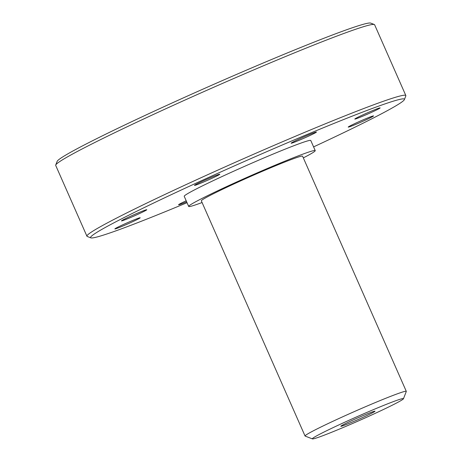 <?xml version="1.0" encoding="UTF-8"?>
<svg xmlns="http://www.w3.org/2000/svg" width="462" height="462" viewBox="0 0 462 462"><rect width="100%" height="100%" fill="white"/><g stroke="black" fill="none" stroke-linecap="round" stroke-linejoin="round"><path stroke-width="0.69" d="M357.305 123.724A13.831 0.612 156.2 0 0 373.533 115.927A13.831 0.612 156.2 0 0 354.816 123.585A13.831 0.612 156.2 0 0 348.221 127.09A13.831 0.612 156.2 0 0 357.305 123.724M186.192 200.785A13.831 0.612 156.2 0 0 178.563 204.77A13.831 0.612 156.2 0 0 186.654 201.825M123.96 225.554A13.831 0.612 156.2 0 0 139.68 218.185A13.831 0.612 156.2 0 0 140.188 217.758A13.831 0.612 156.2 0 0 127.287 222.776A13.831 0.612 156.2 0 0 114.882 228.921A13.831 0.612 156.2 0 0 123.96 225.554M130.55 217.527A13.831 0.612 156.2 0 0 140.182 213.236A13.831 0.612 156.2 0 0 146.777 209.731A13.831 0.612 156.2 0 0 133.876 214.749A13.831 0.612 156.2 0 0 121.466 220.894A13.831 0.612 156.2 0 0 130.55 217.527M203.551 182.028A13.831 0.612 156.2 0 0 219.779 174.232A13.831 0.612 156.2 0 0 206.878 179.25A13.831 0.612 156.2 0 0 194.473 185.395A13.831 0.612 156.2 0 0 203.551 182.028M300.208 139.847A13.831 0.612 156.2 0 0 316.435 132.051A13.831 0.612 156.2 0 0 303.534 137.07A13.831 0.612 156.2 0 0 291.124 143.214A13.831 0.612 156.2 0 0 292.665 142.845A13.831 0.612 156.2 0 0 300.208 139.847M363.889 115.696A13.831 0.612 156.2 0 0 380.122 107.9A13.831 0.612 156.2 0 0 369.15 112.075A13.831 0.612 156.2 0 0 355.324 118.636A13.831 0.612 156.2 0 0 354.81 119.063A13.831 0.612 156.2 0 0 363.889 115.696M313.588 146.881A171.512 7.617 156.2 0 0 404.406 99.578A171.512 7.617 156.2 0 0 244.427 161.44A171.512 7.617 156.2 0 0 90.87 237.861A171.512 7.617 156.2 0 0 187.035 202.697M315.234 150.618L310.776 140.5A69.156 3.072 156.2 0 0 246.258 165.598A69.156 3.072 156.2 0 0 184.222 196.315L188.687 206.433A69.156 3.072 -23.8 0 1 250.722 175.716A69.156 3.072 -23.8 0 1 315.234 150.618A69.156 3.072 -23.8 0 1 312.676 152.755A69.156 3.072 -23.8 0 1 303.326 157.883M86.931 236.209L55.7 165.413A174.278 7.739 -23.8 0 1 55.723 165.026L57.138 161.388A171.512 7.617 -23.8 0 1 258.356 65.067A171.512 7.617 -23.8 0 1 370.674 23.1L374.318 24.509A174.278 7.739 -23.8 0 1 374.613 24.752L405.838 95.553A174.278 7.739 156.2 0 0 243.26 158.801A174.278 7.739 156.2 0 0 86.931 236.209A174.278 7.739 156.2 0 0 87.226 236.457L90.87 237.861M404.406 99.578L405.821 95.94A174.278 7.739 156.2 0 0 405.838 95.553M55.723 165.026A174.278 7.739 -23.8 0 1 260.187 67.157A174.278 7.739 -23.8 0 1 374.318 24.509M353.084 421.731A18.671 0.832 156.2 0 0 374.994 411.203A18.671 0.832 156.2 0 0 357.571 417.977A18.671 0.832 156.2 0 0 340.823 426.27A18.671 0.832 156.2 0 0 353.084 421.731M345.039 426.715A49.792 2.212 156.2 0 0 403.459 398.752A49.792 2.212 156.2 0 0 357.016 416.712A49.792 2.212 156.2 0 0 312.433 438.9A49.792 2.212 156.2 0 0 345.039 426.715M403.459 398.752L406.289 391.476A55.325 2.454 156.2 0 0 406.3 391.354A55.325 2.454 156.2 0 0 354.683 411.428A55.325 2.454 156.2 0 0 305.053 436.007A55.325 2.454 156.2 0 0 305.151 436.082L312.433 438.9M406.3 391.354L302.581 156.196A55.325 2.454 156.2 0 0 250.97 176.276A55.325 2.454 156.2 0 0 201.34 200.849L305.053 436.007M202.085 202.535A69.156 3.072 -23.8 0 1 188.687 206.433"/></g></svg>
